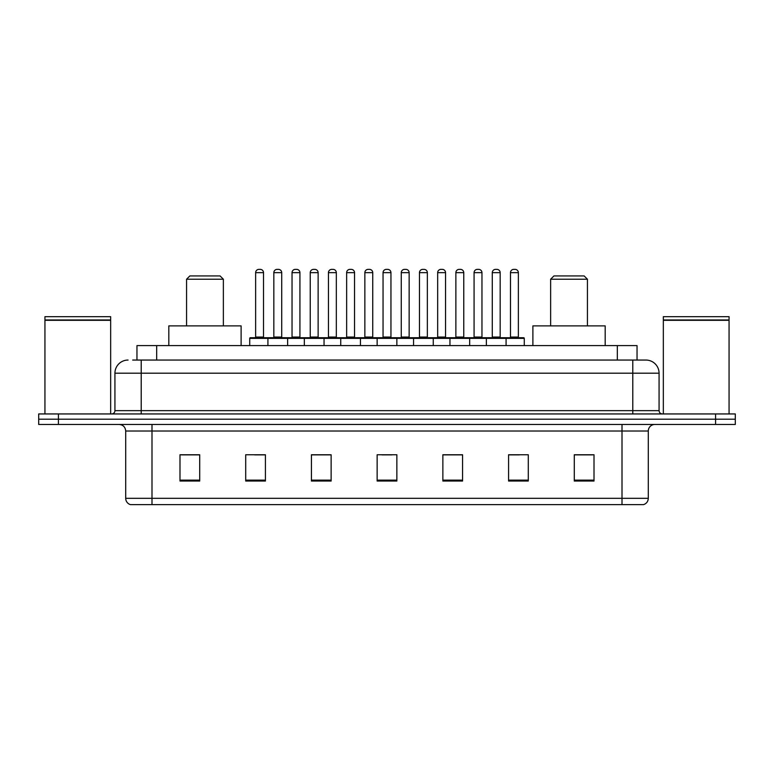 <?xml version="1.0" encoding="UTF-8"?>
<svg xmlns="http://www.w3.org/2000/svg" width="774" height="774" viewBox="0 0 774 774"><rect width="100%" height="100%" fill="white"/><g stroke="black" fill="none" stroke-linecap="round" stroke-linejoin="round"><path stroke-width="1.16" d="M132.683 360.055L141.216 360.055L132.683 360.055L136.959 360.055L136.959 345.601L637.041 345.601L637.041 360.055M128.078 360.055A13.139 13.139 0 0 0 114.929 373.203L114.929 410.655A3.289 3.289 0 0 1 111.65 413.945M659.071 373.203L141.216 373.203L141.216 360.055L645.922 360.055A13.139 13.139 0 0 1 659.071 373.203L659.071 410.655C659.264 412.658 660.357 413.751 662.351 413.945M58.418 413.945L38.7 413.945L38.7 419.198L58.418 419.198L38.7 419.198L38.7 424.462L58.418 424.462L58.418 419.198L715.582 419.198L58.418 419.198L58.418 413.945L715.582 413.945L715.582 419.198L735.3 419.198L715.582 419.198L715.582 424.462L58.418 424.462M715.582 424.462L735.3 424.462L735.3 413.945L715.582 413.945M645.729 360.055L641.317 360.055M648.293 498.321C648.109 501.475 646.532 503.574 643.562 504.629L622.006 504.629L622.006 498.321L648.293 498.321L648.293 431.031A6.569 6.569 0 0 1 654.862 424.462M622.006 504.629L130.438 504.629A6.569 6.569 0 0 1 125.707 498.321L125.707 431.031C125.32 427.035 123.134 424.849 119.138 424.462M594.006 481.041L594.006 454.754L574.289 454.754L574.289 481.041L594.006 481.041M528.294 481.041L528.294 454.754L508.576 454.754L508.576 481.041L528.294 481.041M462.571 481.041L462.571 454.754L442.863 454.754L442.863 481.041L462.571 481.041M199.711 481.041L199.711 454.754L179.994 454.754L179.994 481.041L199.711 481.041M265.424 481.041L265.424 454.754L245.706 454.754L245.706 481.041L265.424 481.041M331.137 481.041L331.137 454.754L311.429 454.754L311.429 481.041L331.137 481.041M396.859 481.041L396.859 454.754L377.141 454.754L377.141 481.041L396.859 481.041M610.047 504.629L151.994 504.629L151.994 498.321L622.006 498.321L622.006 431.031L125.707 431.031M509.495 454.889L519.354 454.889M574.289 454.889L592.691 454.889M327.46 454.889L319.111 454.889M254.646 454.889L264.505 454.889M181.31 454.889L199.711 454.889M454.889 454.889L446.54 454.889M382.075 454.889L391.925 454.889M331.137 454.889L311.429 454.889M462.571 454.889L442.863 454.889M44.94 320.301L110.663 320.301L44.94 320.301L44.94 413.945M110.663 320.301L110.663 413.945M110.334 319.972L45.269 319.972M110.663 319.643L110.663 316.682L44.94 316.682L44.94 319.643M186.563 279.221L223.367 279.221L220.077 275.941L189.853 275.941L186.563 279.221L186.563 325.883M223.367 279.221L223.367 325.883M241.111 345.601L241.111 325.883L168.819 325.883L168.819 345.601M550.633 279.221L587.437 279.221L584.147 275.941L553.923 275.941L550.633 279.221L550.633 325.883M587.437 279.221L587.437 325.883M605.181 345.601L605.181 325.883L532.889 325.883L532.889 345.601M663.337 320.301L729.06 320.301L663.337 320.301L663.337 413.945M729.06 320.301L729.06 413.945M728.731 319.972L663.666 319.972M729.06 319.643L729.06 316.682L663.337 316.682L663.337 319.643M505.229 337.716L523.63 337.716A0.658 0.658 0 0 1 524.279 338.373L267.92 338.373A0.658 0.658 0 0 1 268.578 337.716L286.98 337.716A0.658 0.658 0 0 1 287.638 338.373L287.638 345.601M281.717 272.651L273.832 272.651A3.289 3.289 0 0 1 277.121 269.371L278.437 269.371A3.289 3.289 0 0 1 281.717 272.651L281.717 337.058A0.658 0.658 0 0 0 282.375 337.716M273.832 272.651L273.832 337.058A0.658 0.658 0 0 1 273.174 337.716M268.772 337.716L250.37 337.716A0.658 0.658 0 0 0 249.721 338.373L267.92 338.373L267.92 345.601M304.327 345.601L304.327 338.373A0.658 0.658 0 0 1 304.985 337.716L323.387 337.716A0.658 0.658 0 0 1 324.045 338.373L324.045 345.601M318.133 272.651L310.239 272.651A3.289 3.289 0 0 1 313.528 269.371L314.844 269.371A3.289 3.289 0 0 1 318.133 272.651L318.133 337.058A0.658 0.658 0 0 0 318.782 337.716M310.239 272.651L310.239 337.058A0.658 0.658 0 0 1 309.581 337.716M340.734 345.601L340.734 338.373A0.658 0.658 0 0 1 341.392 337.716L359.794 337.716A0.658 0.658 0 0 1 360.452 338.373L360.452 345.601M354.54 272.651L346.646 272.651A3.289 3.289 0 0 1 349.935 269.371L351.251 269.371A3.289 3.289 0 0 1 354.54 272.651L354.54 337.058A0.658 0.658 0 0 0 355.189 337.716M346.646 272.651L346.646 337.058A0.658 0.658 0 0 1 345.997 337.716M377.141 345.601L377.141 338.373A0.658 0.658 0 0 1 377.799 337.716L396.201 337.716A0.658 0.658 0 0 1 396.859 338.373L396.859 345.601M390.947 272.651L383.053 272.651A3.289 3.289 0 0 1 386.342 269.371L387.658 269.371A3.289 3.289 0 0 1 390.947 272.651L390.947 337.058A0.658 0.658 0 0 0 391.596 337.716M383.053 272.651L383.053 337.058A0.658 0.658 0 0 1 382.404 337.716M413.548 345.601L413.548 338.373A0.658 0.658 0 0 1 414.206 337.716L432.608 337.716A0.658 0.658 0 0 1 433.266 338.373L433.266 345.601M427.354 272.651L419.46 272.651A3.289 3.289 0 0 1 422.749 269.371L424.065 269.371A3.289 3.289 0 0 1 427.354 272.651L427.354 337.058A0.658 0.658 0 0 0 428.003 337.716M419.46 272.651L419.46 337.058A0.658 0.658 0 0 1 418.811 337.716M449.955 345.601L449.955 338.373A0.658 0.658 0 0 1 450.613 337.716L469.015 337.716A0.658 0.658 0 0 1 469.673 338.373L469.673 345.601M463.761 272.651L455.867 272.651A3.289 3.289 0 0 1 459.156 269.371L460.472 269.371A3.289 3.289 0 0 1 463.761 272.651L463.761 337.058A0.658 0.658 0 0 0 464.419 337.716M455.867 272.651L455.867 337.058A0.658 0.658 0 0 1 455.218 337.716M486.362 345.601L486.362 338.373A0.658 0.658 0 0 1 487.02 337.716L505.422 337.716A0.658 0.658 0 0 1 506.08 338.373L506.08 345.601M500.168 272.651L492.283 272.651A3.289 3.289 0 0 1 495.563 269.371L496.879 269.371A3.289 3.289 0 0 1 500.168 272.651L500.168 337.058A0.658 0.658 0 0 0 500.826 337.716M492.283 272.651L492.283 337.058A0.658 0.658 0 0 1 491.625 337.716M255.633 272.651A3.289 3.289 0 0 1 258.922 269.371L260.228 269.371A3.289 3.289 0 0 1 263.518 272.651L255.633 272.651L255.633 337.058A0.658 0.658 0 0 1 254.975 337.716M263.518 272.651L263.518 337.058A0.658 0.658 0 0 0 264.176 337.716M249.721 338.373L249.721 345.601M305.179 337.716L286.786 337.716M292.04 272.651A3.289 3.289 0 0 1 295.329 269.371L296.636 269.371A3.289 3.289 0 0 1 299.925 272.651L292.04 272.651L292.04 337.058A0.658 0.658 0 0 1 291.382 337.716M299.925 272.651L299.925 337.058A0.658 0.658 0 0 0 300.583 337.716M341.586 337.716L323.193 337.716M328.447 272.651A3.289 3.289 0 0 1 331.736 269.371L333.043 269.371A3.289 3.289 0 0 1 336.332 272.651L328.447 272.651L328.447 337.058A0.658 0.658 0 0 1 327.789 337.716M336.332 272.651L336.332 337.058A0.658 0.658 0 0 0 336.99 337.716M377.993 337.716L359.6 337.716M364.854 272.651A3.289 3.289 0 0 1 368.143 269.371L369.45 269.371A3.289 3.289 0 0 1 372.739 272.651L364.854 272.651L364.854 337.058A0.658 0.658 0 0 1 364.196 337.716M372.739 272.651L372.739 337.058A0.658 0.658 0 0 0 373.397 337.716M414.4 337.716L396.007 337.716M401.261 272.651A3.289 3.289 0 0 1 404.55 269.371L405.857 269.371A3.289 3.289 0 0 1 409.146 272.651L401.261 272.651L401.261 337.058A0.658 0.658 0 0 1 400.603 337.716M409.146 272.651L409.146 337.058A0.658 0.658 0 0 0 409.804 337.716M450.807 337.716L432.414 337.716M437.668 272.651A3.289 3.289 0 0 1 440.957 269.371L442.264 269.371A3.289 3.289 0 0 1 445.553 272.651L437.668 272.651L437.668 337.058A0.658 0.658 0 0 1 437.01 337.716M445.553 272.651L445.553 337.058A0.658 0.658 0 0 0 446.211 337.716M487.214 337.716L468.821 337.716M474.075 272.651A3.289 3.289 0 0 1 477.364 269.371L478.671 269.371A3.289 3.289 0 0 1 481.96 272.651L474.075 272.651L474.075 337.058A0.658 0.658 0 0 1 473.417 337.716M481.96 272.651L481.96 337.058A0.658 0.658 0 0 0 482.618 337.716M510.482 272.651A3.289 3.289 0 0 1 513.772 269.371L515.078 269.371A3.289 3.289 0 0 1 518.367 272.651L510.482 272.651L510.482 337.058A0.658 0.658 0 0 1 509.824 337.716M518.367 272.651L518.367 337.058A0.658 0.658 0 0 0 519.025 337.716M524.279 338.373L524.279 345.601M156.677 360.055L156.677 345.601M617.323 360.055L617.323 345.601M141.216 413.945L141.216 373.203L114.929 373.203M114.929 410.655L659.071 410.655M632.784 360.055L632.784 413.945M622.006 424.462L622.006 431.031L648.293 431.031M125.707 498.321L151.994 498.321L151.994 424.462M396.859 480.132L377.141 480.132M331.137 480.132L311.429 480.132M265.424 480.132L245.706 480.132M199.711 480.132L179.994 480.132M462.571 480.132L442.863 480.132M528.294 480.132L508.576 480.132M594.006 480.132L574.289 480.132M273.832 337.058L281.717 337.058M310.239 337.058L318.133 337.058M346.646 337.058L354.54 337.058M383.053 337.058L390.947 337.058M419.46 337.058L427.354 337.058M455.867 337.058L463.761 337.058M492.283 337.058L500.168 337.058M255.633 337.058L263.518 337.058M292.04 337.058L299.925 337.058M328.447 337.058L336.332 337.058M364.854 337.058L372.739 337.058M401.261 337.058L409.146 337.058M437.668 337.058L445.553 337.058M474.075 337.058L481.96 337.058M510.482 337.058L518.367 337.058"/></g></svg>
